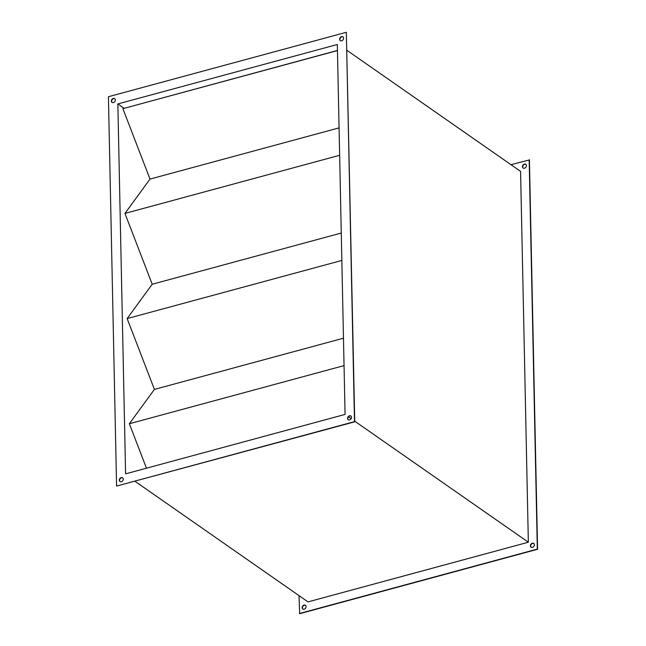 <?xml version="1.0" encoding="UTF-8"?>
<svg xmlns="http://www.w3.org/2000/svg" width="646" height="646" viewBox="0 0 646 646"><rect width="100%" height="100%" fill="white"/><g stroke="black" fill="none" stroke-linecap="round" stroke-linejoin="round"><path stroke-width="0.97" d="M531.206 547.291A2.301 1.801 124.9 0 1 530.818 545.143A2.301 1.801 124.9 0 1 532.603 543.423A2.301 1.801 124.9 0 1 533.822 543.528M532.425 547.396A2.301 1.801 124.9 0 1 531.069 547.202A2.301 1.801 124.9 0 1 530.528 545.054A2.301 1.801 124.9 0 1 532.336 543.238A2.301 1.801 124.9 0 1 533.693 543.431A2.301 1.801 124.9 0 1 534.234 545.587A2.301 1.801 124.9 0 1 532.425 547.396M302.942 609.097A2.301 1.801 124.9 0 1 302.562 606.949A2.301 1.801 124.9 0 1 304.339 605.229A2.301 1.801 124.9 0 1 305.566 605.334M304.169 609.202A2.301 1.801 124.9 0 1 302.804 609.008A2.301 1.801 124.9 0 1 302.271 606.86A2.301 1.801 124.9 0 1 304.08 605.044A2.301 1.801 124.9 0 1 305.437 605.237A2.301 1.801 124.9 0 1 305.978 607.385A2.301 1.801 124.9 0 1 304.169 609.202M523.26 168.13A2.301 1.801 124.9 0 1 522.88 165.982A2.301 1.801 124.9 0 1 524.657 164.262A2.301 1.801 124.9 0 1 525.876 164.367M524.479 168.235A2.301 1.801 124.9 0 1 523.123 168.041A2.301 1.801 124.9 0 1 522.582 165.893A2.301 1.801 124.9 0 1 524.399 164.076A2.301 1.801 124.9 0 1 525.755 164.27A2.301 1.801 124.9 0 1 526.296 166.418A2.301 1.801 124.9 0 1 524.479 168.235M121.254 477.58A2.301 1.801 -55.1 0 0 119.445 479.397A2.301 1.801 -55.1 0 0 119.986 481.545A2.301 1.801 -55.1 0 0 121.343 481.738A2.301 1.801 -55.1 0 0 123.152 479.93A2.301 1.801 -55.1 0 0 122.619 477.774A2.301 1.801 -55.1 0 0 121.254 477.58M122.74 477.87A2.301 1.801 -55.1 0 0 121.521 477.765A2.301 1.801 -55.1 0 0 119.736 479.485A2.301 1.801 -55.1 0 0 120.124 481.633M349.51 415.774A2.301 1.801 -55.1 0 0 347.701 417.591A2.301 1.801 -55.1 0 0 348.242 419.747A2.301 1.801 -55.1 0 0 349.599 419.94A2.301 1.801 -55.1 0 0 351.408 418.123A2.301 1.801 -55.1 0 0 350.875 415.967A2.301 1.801 -55.1 0 0 349.51 415.774M350.996 416.064A2.301 1.801 -55.1 0 0 349.777 415.959A2.301 1.801 -55.1 0 0 348 417.679A2.301 1.801 -55.1 0 0 348.38 419.827M341.572 36.612A2.301 1.801 -55.1 0 0 339.764 38.429A2.301 1.801 -55.1 0 0 340.297 40.577A2.301 1.801 -55.1 0 0 341.661 40.771A2.301 1.801 -55.1 0 0 343.47 38.962A2.301 1.801 -55.1 0 0 342.929 36.806A2.301 1.801 -55.1 0 0 341.572 36.612M343.058 36.903A2.301 1.801 -55.1 0 0 341.831 36.798A2.301 1.801 -55.1 0 0 340.054 38.518A2.301 1.801 -55.1 0 0 340.434 40.666M113.316 98.418A2.301 1.801 -55.1 0 0 111.5 100.235A2.301 1.801 -55.1 0 0 112.041 102.383A2.301 1.801 -55.1 0 0 113.397 102.577A2.301 1.801 -55.1 0 0 115.214 100.76A2.301 1.801 -55.1 0 0 114.673 98.612A2.301 1.801 -55.1 0 0 113.316 98.418M114.794 98.709A2.301 1.801 -55.1 0 0 113.575 98.604A2.301 1.801 -55.1 0 0 111.798 100.324A2.301 1.801 -55.1 0 0 112.178 102.472M354.743 421.192L528.347 542.228L307.989 601.894L135.03 481.31M348.485 416.832L351.158 418.697M346.975 50.356L520.579 171.384L528.347 542.228M345.069 414.417L337.325 44.509L117.847 103.933L125.59 473.849L345.069 414.417M116.579 486.058L354.493 421.636L346.337 32.3L108.423 96.722L116.579 486.058L354.751 421.814L346.337 32.3M510.97 164.69L529.421 159.942L537.577 549.278L299.663 613.7L299.025 595.644M117.847 103.933L124.032 108.253M529.163 159.764L537.319 549.1L299.405 613.514M337.446 50.582L122.901 108.673L150.001 179.079L124.953 213.422L152.206 284.24L127.149 318.583L154.41 389.401L129.353 423.744L146.464 468.197M122.901 108.673L337.446 50.469M344.052 365.612L129.353 423.744M343.478 338.205L154.41 389.401M341.847 260.451L127.149 318.583M341.274 233.045L152.206 284.24M339.643 155.29L124.953 213.422M339.069 127.884L150.001 179.079"/></g></svg>
